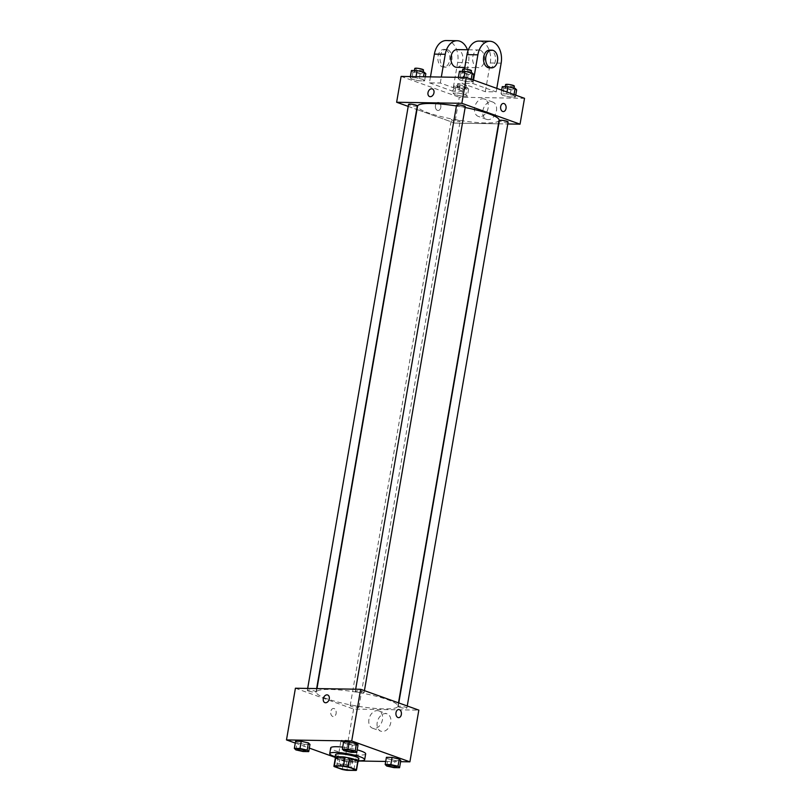 <?xml version="1.0" encoding="UTF-8"?>
<svg xmlns="http://www.w3.org/2000/svg" width="811" height="811" viewBox="0 0 811 811"><rect width="100%" height="100%" fill="white"/><g stroke="black" fill="none" stroke-linecap="round" stroke-linejoin="round"><path stroke-width="0.61" stroke-dasharray="4.05 3.04" d="M343.165 742.156A8.87 1.46 9.8 0 1 340.944 740.757A8.87 1.46 9.8 0 1 349.936 740.818A8.87 1.46 9.8 0 1 358.421 743.778A8.87 1.46 9.8 0 1 352.684 744.163A8.87 1.46 9.8 0 1 343.165 742.156M334.071 766.537L335.561 757.92L343.722 760.85L342.232 769.467M357.986 761.448A11.445 1.886 9.8 0 1 357.59 761.833L356.1 770.45M343.722 760.85A11.445 1.886 9.8 0 0 348.436 761.681L357.59 761.833M335.349 758.032A11.82 1.957 -170.2 0 0 346.378 761.428A11.82 1.957 -170.2 0 0 357.904 761.934M358.847 758.64A11.82 1.957 9.8 0 1 351.204 759.157A11.82 1.957 9.8 0 1 338.511 756.481A11.82 1.957 9.8 0 1 335.551 754.615M348.436 761.681L346.946 770.298M358.482 760.789A17.73 2.93 9.8 0 1 335.186 756.764M365.67 753.906A17.73 2.93 9.8 0 1 354.184 754.676A17.73 2.93 9.8 0 1 335.146 750.672A17.73 2.93 9.8 0 1 330.716 747.864M342.708 747.144A17.73 2.93 9.8 0 1 357.175 749.84M343.894 750.692L345.131 743.505L343.59 741.994L345.131 743.505L352.319 745.116L357.965 745.208L352.319 745.116L351.082 752.304M386.725 766.04L387.962 758.853L386.421 757.332L387.962 758.853L395.15 760.465L400.796 760.556L395.15 760.465L393.913 767.642M295.265 743.069L309.336 748.107M335.085 757.342L344.685 760.779L358.442 761.002M385.712 761.448L400.604 761.691M295.893 749.911L297.13 742.724L295.589 741.213L297.13 742.724L304.318 744.336L309.964 744.427L304.318 744.336L303.081 751.513M351.254 758.255L344.067 756.643L338.42 756.551L339.961 758.072L347.149 759.684L352.795 759.775L351.254 758.255L344.067 756.643L338.42 756.551L339.961 758.072L347.149 759.684L352.795 759.775L351.254 758.255L350.017 765.442L342.83 763.83L337.183 763.739L338.724 765.249L345.912 766.861L351.558 766.953L350.017 765.442M326.691 698.687A41.381 6.833 9.8 0 1 316.351 692.138A41.381 6.833 9.8 0 1 358.29 692.442A41.381 6.833 9.8 0 1 397.897 706.219A41.381 6.833 9.8 0 1 371.114 708.033A41.381 6.833 9.8 0 1 326.691 698.687M295.417 688.225L353.606 709.078L418.831 710.132M399.276 707.192A4.43 0.73 9.8 0 1 398.171 706.493A4.43 0.73 9.8 0 1 402.661 706.523A4.43 0.73 9.8 0 1 406.909 707.993A4.43 0.73 9.8 0 1 404.04 708.196A4.43 0.73 9.8 0 1 399.276 707.192M356.455 691.844A4.43 0.73 9.8 0 1 355.34 691.144A4.43 0.73 9.8 0 1 359.841 691.175A4.43 0.73 9.8 0 1 364.078 692.655A4.43 0.73 9.8 0 1 361.209 692.847A4.43 0.73 9.8 0 1 356.455 691.844M308.454 691.063A4.43 0.73 9.8 0 1 307.339 690.364A4.43 0.73 9.8 0 1 311.84 690.394A4.43 0.73 9.8 0 1 316.077 691.874A4.43 0.73 9.8 0 1 313.208 692.067A4.43 0.73 9.8 0 1 308.454 691.063M357.803 706.513A4.43 0.73 -170.2 0 0 353.038 705.509A4.43 0.73 -170.2 0 0 350.17 705.702A4.43 0.73 -170.2 0 0 354.417 707.182A4.43 0.73 -170.2 0 0 358.908 707.212A4.43 0.73 -170.2 0 0 357.803 706.513M353.606 709.078L344.685 760.779M377.216 722.419A9.205 6.6 -70.3 0 0 380.886 731.198A9.205 6.6 -70.3 0 0 390.203 724.76A9.205 6.6 -70.3 0 0 387.09 713.862A9.205 6.6 -70.3 0 0 377.216 722.419M334.132 708.571A4.065 2.757 90.9 0 0 333.514 708.459A4.065 2.757 90.9 0 0 330.695 712.484A4.065 2.757 90.9 0 0 333.382 716.589A4.065 2.757 90.9 0 0 336.17 713.031A4.065 2.757 90.9 0 0 334.132 708.571A4.065 2.757 90.9 0 0 333.514 708.459A4.065 2.757 90.9 0 0 330.695 712.484A4.065 2.757 90.9 0 0 333.382 716.589A4.065 2.757 90.9 0 0 336.18 713.031A4.065 2.757 90.9 0 0 334.132 708.571M398.596 717.654L398.596 717.654A4.065 2.757 -89.1 0 1 397.988 717.532A4.065 2.757 -89.1 0 1 395.94 713.082A4.065 2.757 -89.1 0 1 398.728 709.524L398.738 709.524M368.934 719.448A9.205 6.6 -70.3 0 0 372.594 728.227A9.205 6.6 -70.3 0 0 381.91 721.79A9.205 6.6 -70.3 0 0 378.808 710.902A9.205 6.6 -70.3 0 0 368.934 719.448M327.664 694.986L327.664 694.986A4.065 2.909 109.7 0 1 329.033 699.792A4.065 2.909 109.7 0 1 324.927 702.63L324.927 702.63M499.11 120.251A41.381 6.833 9.8 0 1 472.326 122.066A41.381 6.833 9.8 0 1 427.904 112.719A41.381 6.833 9.8 0 1 417.564 106.17M456.421 105.967A41.381 6.833 9.8 0 1 465.149 107.518M459.016 120.545A4.43 0.73 -170.2 0 0 454.251 119.541A4.43 0.73 -170.2 0 0 451.382 119.734A4.43 0.73 -170.2 0 0 455.63 121.214A4.43 0.73 -170.2 0 0 460.121 121.244A4.43 0.73 -170.2 0 0 459.016 120.545M465.291 106.687A4.43 0.73 9.8 0 1 462.422 106.88A4.43 0.73 9.8 0 1 457.668 105.876A4.43 0.73 9.8 0 1 456.563 105.177M417.29 105.896A4.43 0.73 9.8 0 1 414.421 106.099A4.43 0.73 9.8 0 1 409.667 105.095A4.43 0.73 9.8 0 1 408.551 104.396M508.122 122.025A4.43 0.73 9.8 0 1 505.253 122.228A4.43 0.73 9.8 0 1 500.499 121.224A4.43 0.73 9.8 0 1 499.383 120.525M408.207 106.403L416.682 109.434L408.207 106.403M454.829 123.1L416.986 109.546L454.829 123.1L498.501 123.819L454.829 123.1L459.29 97.249L524.514 98.313M498.816 123.819L507.787 123.971L498.816 123.819M341.107 765.29A4.43 0.73 9.8 0 1 340.002 764.591A4.43 0.73 9.8 0 1 344.493 764.621A4.43 0.73 9.8 0 1 348.74 766.101A4.43 0.73 9.8 0 1 345.871 766.294A4.43 0.73 9.8 0 1 341.107 765.29M344.067 756.643L342.83 763.83M338.42 756.551L337.183 763.739M339.961 758.072L338.724 765.249M347.149 759.684L345.912 766.861M352.795 759.775L351.558 766.953M341.107 765.31A4.43 0.73 9.8 0 1 339.991 764.611A4.43 0.73 9.8 0 1 344.493 764.651A4.43 0.73 9.8 0 1 348.73 766.121A4.43 0.73 9.8 0 1 345.861 766.314A4.43 0.73 9.8 0 1 341.107 765.31M396.731 766.892A4.43 0.73 9.8 0 1 393.832 767.074A4.43 0.73 9.8 0 1 389.108 766.071A4.43 0.73 9.8 0 1 388.003 765.381M387.962 758.853L395.15 760.465M305.909 750.763A4.43 0.73 9.8 0 1 303 750.945A4.43 0.73 9.8 0 1 298.276 749.942A4.43 0.73 9.8 0 1 297.171 749.252M297.13 742.724L304.318 744.336M353.91 751.544A4.43 0.73 9.8 0 1 351.011 751.726A4.43 0.73 9.8 0 1 346.277 750.733A4.43 0.73 9.8 0 1 345.172 750.043M345.131 743.505L352.319 745.116M467.106 87.547L459.918 85.946L454.272 85.854L455.812 87.365L463 88.977L468.646 89.068L467.106 87.547L465.869 94.735L458.681 93.123L453.035 93.032L454.565 94.552L461.763 96.154L467.41 96.256L465.869 94.735L458.681 93.123L453.035 93.032L454.565 94.552L461.763 96.154L467.41 96.256L465.869 94.735M458.195 87.406A4.43 0.73 9.8 0 1 457.09 86.706A4.43 0.73 9.8 0 1 461.581 86.736A4.43 0.73 9.8 0 1 465.828 88.217A4.43 0.73 9.8 0 1 462.959 88.409A4.43 0.73 9.8 0 1 458.195 87.406M459.918 85.946L458.681 93.123M454.272 85.854L453.035 93.032M455.812 87.365L454.565 94.552M463 88.977L461.763 96.154M468.646 89.068L467.41 96.256M458.691 84.537A4.43 0.73 9.8 0 1 457.586 83.837A4.43 0.73 9.8 0 1 462.077 83.868A4.43 0.73 9.8 0 1 466.325 85.337A4.43 0.73 9.8 0 1 463.456 85.54A4.43 0.73 9.8 0 1 458.691 84.537M502.273 86.635L503.813 88.146L511.001 89.757L516.648 89.849M506.196 88.186A4.43 0.73 9.8 0 1 505.091 87.487A4.43 0.73 9.8 0 1 509.582 87.517A4.43 0.73 9.8 0 1 513.829 88.997A4.43 0.73 9.8 0 1 510.96 89.19A4.43 0.73 9.8 0 1 506.196 88.186M513.87 95.516L506.682 93.904L501.036 93.812L502.577 95.333L509.764 96.945L515.411 97.036L513.87 95.516L506.682 93.904L501.036 93.812L502.577 95.333L509.764 96.945L515.411 97.036L513.87 95.516L514.032 94.563M507.007 92.038L506.682 93.904M501.664 90.133L501.036 93.812M503.813 88.146L502.577 95.333M511.001 89.757L509.764 96.945M515.735 95.171L515.411 97.036M514.326 86.128A4.43 0.73 9.8 0 1 511.457 86.321A4.43 0.73 9.8 0 1 506.693 85.317A4.43 0.73 9.8 0 1 505.588 84.618M411.441 70.506L412.981 72.017L420.169 73.629L425.816 73.72M415.374 72.057A4.43 0.73 9.8 0 1 414.259 71.358A4.43 0.73 9.8 0 1 418.75 71.388A4.43 0.73 9.8 0 1 422.997 72.868A4.43 0.73 9.8 0 1 420.128 73.061A4.43 0.73 9.8 0 1 415.374 72.057M423.038 79.387L415.85 77.775L410.204 77.684L411.745 79.204L418.932 80.816L424.579 80.907L423.038 79.387L415.85 77.775L410.204 77.684L411.745 79.204L418.932 80.816L424.579 80.907L423.038 79.387L423.494 76.771M416.043 76.65L415.85 77.775M410.396 76.558L410.204 77.684M412.981 72.017L411.745 79.204M420.169 73.629L418.932 80.816M425.288 76.792L424.579 80.907M423.494 69.999A4.43 0.73 9.8 0 1 420.625 70.192A4.43 0.73 9.8 0 1 415.861 69.188A4.43 0.73 9.8 0 1 414.756 68.489M459.442 71.287L460.983 72.808L468.17 74.409L473.817 74.511M463.375 72.838A4.43 0.73 9.8 0 1 462.26 72.138A4.43 0.73 9.8 0 1 466.761 72.179A4.43 0.73 9.8 0 1 470.998 73.649A4.43 0.73 9.8 0 1 468.129 73.842A4.43 0.73 9.8 0 1 463.375 72.838M471.039 80.167L463.851 78.555L458.205 78.464L459.746 79.985L466.933 81.597L472.58 81.688L471.039 80.167L463.851 78.555L458.205 78.464L459.746 79.985L466.933 81.597L472.58 81.688L471.039 80.167L471.201 79.214M464.044 77.43L463.851 78.555M458.397 77.339L458.205 78.464M460.983 72.808L459.746 79.985M468.17 74.409L466.933 81.597M472.904 79.823L472.58 81.688M471.495 70.78A4.43 0.73 9.8 0 1 468.626 70.973A4.43 0.73 9.8 0 1 463.872 69.969A4.43 0.73 9.8 0 1 462.757 69.27M435.466 105.491A4.065 2.757 -89.1 0 1 438.204 102.389A4.065 2.757 -89.1 0 1 440.89 106.494A4.065 2.757 -89.1 0 1 438.072 110.509A4.065 2.757 -89.1 0 1 435.466 105.491A4.065 2.757 90.9 0 0 438.072 110.509A4.065 2.757 90.9 0 0 440.89 106.494A4.065 2.757 90.9 0 0 438.204 102.389A4.065 2.757 90.9 0 0 435.466 105.491M401.1 76.406L459.29 97.249M496.433 110.823A9.205 6.6 -70.3 0 0 492.774 102.044A9.205 6.6 -70.3 0 0 483.457 108.481A9.205 6.6 -70.3 0 0 486.559 119.369A9.205 6.6 -70.3 0 0 496.433 110.823M488.151 107.853A9.205 6.6 109.7 0 1 478.277 116.399A9.205 6.6 109.7 0 1 475.175 105.511A9.205 6.6 109.7 0 1 484.481 99.074A9.205 6.6 109.7 0 1 488.151 107.853M503.418 103.443L503.418 103.443A4.065 2.757 90.9 0 0 500.6 107.468A4.065 2.757 90.9 0 0 503.286 111.573L503.286 111.573M429.607 96.56L429.607 96.56A4.065 2.909 -70.3 0 0 433.723 93.711A4.065 2.909 -70.3 0 0 432.354 88.906L432.354 88.906M473.512 80.046L472.904 83.543L462.037 83.371L485.313 91.704L496.18 91.886L496.788 88.379M472.904 83.543L496.18 91.886M430.459 76.883L429.424 82.834L440.292 83.016L463.578 91.349L452.7 91.177L457.668 62.447A17.73 12.013 90.9 0 0 446.314 40.55M429.424 82.834L452.7 91.177M456.755 67.323A8.87 6.001 90.9 0 0 462.848 59.558A8.87 6.001 90.9 0 0 458.387 49.836A8.87 6.001 90.9 0 0 457.039 49.593M440.292 83.016L441.326 77.055M463.578 91.349L468.535 62.629L457.668 62.447M467.44 49.765A17.73 12.013 -89.1 0 1 468.535 62.629M480.122 50.191A8.87 6.001 90.9 0 0 478.784 49.947A8.87 6.001 90.9 0 0 472.631 58.716A8.87 6.001 90.9 0 0 478.49 67.678A8.87 6.001 90.9 0 0 484.583 59.913A8.87 6.001 90.9 0 0 480.122 50.191M501.147 63.157L490.28 62.984L485.313 91.704M464.521 68.986L462.037 83.371M490.28 62.984A17.73 12.013 90.9 0 0 478.926 41.077M447.52 49.664A8.87 6.001 90.9 0 0 446.172 49.42A8.87 6.001 90.9 0 0 440.018 58.179A8.87 6.001 90.9 0 0 445.878 67.151A8.87 6.001 90.9 0 0 451.98 59.375A8.87 6.001 90.9 0 0 447.52 49.664M445.34 49.623A8.87 6.001 90.9 0 0 443.992 49.38A8.87 6.001 90.9 0 0 437.849 58.149A8.87 6.001 90.9 0 0 443.708 67.11A8.87 6.001 90.9 0 0 449.801 59.345A8.87 6.001 90.9 0 0 445.34 49.623M489.357 67.85A8.87 6.001 90.9 0 0 495.511 59.091A8.87 6.001 90.9 0 0 489.651 50.12M353.951 769.629L358.421 743.778M336.484 766.608L340.944 740.757M372.594 728.227L380.886 731.198M378.808 710.902L387.09 713.862M316.969 688.569L316.351 692.138M398.485 702.843L397.897 706.219M358.908 707.212L460.121 121.244M350.17 705.702L451.382 119.734M355.674 689.208L355.34 691.144M364.423 690.637L364.078 692.655M307.673 688.417L307.339 690.364M316.645 688.569L316.077 691.874M398.779 702.955L398.171 706.493M407.254 705.986L406.909 707.993M457.586 83.837L457.09 86.706M466.325 85.337L465.828 88.217M505.233 86.676L505.091 87.487M513.992 88.085L513.829 88.997M414.401 70.557L414.259 71.358M423.16 71.956L422.997 72.868M462.402 71.338L462.26 72.138M471.161 72.737L470.998 73.649M492.774 102.044L484.481 99.074M486.559 119.369L478.277 116.399M464.784 67.455L478.49 67.678M468.383 49.775L478.784 49.947M443.708 67.11L445.878 67.151M443.992 49.38L446.172 49.42"/><path stroke-width="1.22" d="M338.694 768.007A8.87 1.46 9.8 0 1 336.484 766.608A8.87 1.46 9.8 0 1 345.466 766.679A8.87 1.46 9.8 0 1 353.951 769.629A8.87 1.46 9.8 0 1 348.213 770.014A8.87 1.46 9.8 0 1 338.694 768.007M346.946 770.298L356.1 770.45A11.445 1.886 9.8 0 0 356.495 770.065A11.445 1.886 9.8 0 0 356.364 769.69L348.203 766.77A11.445 1.886 9.8 0 0 343.489 765.929L334.335 765.787A11.445 1.886 9.8 0 0 333.939 766.172A11.445 1.886 9.8 0 0 334.071 766.537L342.232 769.467A11.445 1.886 9.8 0 0 346.946 770.298M343.489 765.929L344.979 757.312L335.825 757.17L334.335 765.787M333.939 766.172L335.43 757.555A11.445 1.886 9.8 0 1 335.825 757.17M344.979 757.312A11.445 1.886 9.8 0 1 349.693 758.153L348.203 766.77M356.495 770.065L357.986 761.448A11.445 1.886 9.8 0 0 357.854 761.073L349.693 758.153M357.904 761.934A11.82 1.957 -170.2 0 0 358.361 761.509A11.82 1.957 -170.2 0 0 351.619 758.528A11.82 1.957 -170.2 0 0 338.947 756.724A11.82 1.957 -170.2 0 0 335.055 757.484A11.82 1.957 -170.2 0 0 335.349 758.032M335.055 757.484L335.551 754.615A11.82 1.957 9.8 0 1 339.444 753.845A11.82 1.957 9.8 0 1 352.116 755.659A11.82 1.957 9.8 0 1 358.847 758.64L358.361 761.509M357.854 761.073L356.364 769.69M335.186 756.764A17.73 2.93 9.8 0 1 334.162 756.41A17.73 2.93 9.8 0 1 329.732 753.612A17.73 2.93 9.8 0 1 347.696 753.743A17.73 2.93 9.8 0 1 364.676 759.643A17.73 2.93 9.8 0 1 358.482 760.789M329.732 753.612L330.716 747.864A17.73 2.93 9.8 0 1 342.708 747.144M357.175 749.84A17.73 2.93 9.8 0 1 365.67 753.906L364.676 759.643M356.728 752.395L357.965 745.208L356.435 743.697L349.237 742.085L343.59 741.994L342.354 749.171L343.894 750.692L351.082 752.304L356.728 752.395L355.188 750.874L348 749.263L342.354 749.171M399.559 767.733L400.796 760.556L399.255 759.035L392.068 757.433L386.421 757.332L385.184 764.52L386.725 766.04L393.913 767.642L399.559 767.733L398.019 766.223L390.831 764.611L385.184 764.52M400.604 761.691L409.9 761.843L351.71 740.99L286.486 739.926L295.265 743.069M309.336 748.107L335.085 757.342M358.442 761.002L385.712 761.448M308.727 751.604L309.964 744.427L308.423 742.906L301.236 741.305L295.589 741.213L294.352 748.391L295.893 749.911L303.081 751.513L308.727 751.604L307.187 750.094L299.999 748.482L294.352 748.391M409.9 761.843L418.831 710.132L360.642 689.289L295.417 688.225L286.486 739.926M360.642 689.289L351.71 740.99M324.927 702.63A4.065 2.909 109.7 0 1 323.305 698.758A4.065 2.909 109.7 0 1 327.664 694.986A4.065 2.909 109.7 0 1 329.033 699.792A4.065 2.909 109.7 0 1 324.927 702.63A4.065 2.909 109.7 0 1 323.305 698.758A4.065 2.909 109.7 0 1 327.664 694.986M397.988 717.532A4.065 2.757 -89.1 0 1 395.94 713.082A4.065 2.757 -89.1 0 1 398.738 709.524A4.065 2.757 -89.1 0 1 401.425 713.629A4.065 2.757 -89.1 0 1 398.596 717.654A4.065 2.757 -89.1 0 1 397.988 717.532M398.728 709.524A4.065 2.757 -89.1 0 1 401.415 713.629A4.065 2.757 -89.1 0 1 398.596 717.654M316.969 688.569L417.564 106.17A41.381 6.833 9.8 0 1 456.421 105.967M465.149 107.518A41.381 6.833 9.8 0 1 499.11 120.251L398.485 702.843M355.674 689.208L456.563 105.177A4.43 0.73 9.8 0 1 461.053 105.207A4.43 0.73 9.8 0 1 465.291 106.687L364.423 690.637M307.673 688.417L408.551 104.396A4.43 0.73 9.8 0 1 413.052 104.426A4.43 0.73 9.8 0 1 417.29 105.896L316.645 688.569M398.779 702.955L499.383 120.525A4.43 0.73 9.8 0 1 503.884 120.555A4.43 0.73 9.8 0 1 508.122 122.025L407.254 705.986M466.315 77.461L524.514 98.313L520.044 124.164L507.787 123.971L520.044 124.164L461.854 103.311L396.63 102.257L408.207 106.403L396.63 102.257L401.1 76.406L466.315 77.461L461.854 103.311L396.63 102.257M388.003 765.371L387.993 765.391A4.43 0.73 9.8 0 1 388.003 765.371A4.43 0.73 9.8 0 1 392.494 765.402A4.43 0.73 9.8 0 1 396.741 766.882A4.43 0.73 9.8 0 1 396.731 766.892A4.43 0.73 9.8 0 1 393.862 767.094A4.43 0.73 9.8 0 1 389.108 766.101A4.43 0.73 9.8 0 1 387.993 765.391A4.43 0.73 9.8 0 1 392.494 765.432A4.43 0.73 9.8 0 1 396.731 766.902L396.731 766.902M400.796 760.556L399.255 759.035L398.019 766.223M399.255 759.035L392.068 757.433L390.831 764.611M392.068 757.433L386.421 757.332M297.171 749.242L297.171 749.263A4.43 0.73 9.8 0 1 297.171 749.242A4.43 0.73 9.8 0 1 301.662 749.283A4.43 0.73 9.8 0 1 305.909 750.753A4.43 0.73 9.8 0 1 305.909 750.763A4.43 0.73 9.8 0 1 303.03 750.976A4.43 0.73 9.8 0 1 298.276 749.972A4.43 0.73 9.8 0 1 297.171 749.263A4.43 0.73 9.8 0 1 301.662 749.303A4.43 0.73 9.8 0 1 305.899 750.773L305.909 750.753M309.964 744.427L308.423 742.906L307.187 750.094M308.423 742.906L301.236 741.305L299.999 748.482M301.236 741.305L295.589 741.213M345.172 750.053L345.172 750.023A4.43 0.73 9.8 0 1 345.172 750.023A4.43 0.73 9.8 0 1 349.663 750.063A4.43 0.73 9.8 0 1 353.91 751.533A4.43 0.73 9.8 0 1 353.91 751.544A4.43 0.73 9.8 0 1 351.031 751.756A4.43 0.73 9.8 0 1 346.277 750.753A4.43 0.73 9.8 0 1 345.172 750.053A4.43 0.73 9.8 0 1 349.663 750.084A4.43 0.73 9.8 0 1 353.91 751.564L353.91 751.564M357.965 745.208L356.435 743.697L355.188 750.874M356.435 743.697L349.237 742.085L348 749.263M349.237 742.085L343.59 741.994M515.735 95.171L516.648 89.849L515.107 88.338L507.919 86.726L502.273 86.635L501.664 90.133M515.107 88.338L514.032 94.563M507.919 86.726L507.007 92.038M505.233 86.676L505.588 84.618A4.43 0.73 9.8 0 1 510.078 84.648A4.43 0.73 9.8 0 1 514.326 86.128L513.992 88.085M425.288 76.792L425.816 73.72L424.275 72.209L417.087 70.598L411.441 70.506L410.396 76.558M424.275 72.209L423.494 76.771M417.087 70.598L416.043 76.65M414.401 70.557L414.756 68.489A4.43 0.73 9.8 0 1 419.246 68.519A4.43 0.73 9.8 0 1 423.494 69.999L423.16 71.956M472.904 79.823L473.817 74.511L472.276 72.99L465.088 71.378L459.442 71.287L458.397 77.339M472.276 72.99L471.201 79.214M465.088 71.378L464.044 77.43M462.402 71.338L462.757 69.27A4.43 0.73 9.8 0 1 467.258 69.3A4.43 0.73 9.8 0 1 471.495 70.78L471.161 72.737M503.286 111.573A4.065 2.757 90.9 0 0 506.023 108.471A4.065 2.757 -89.1 0 1 503.286 111.573A4.065 2.757 -89.1 0 1 500.6 107.468A4.065 2.757 -89.1 0 1 503.418 103.443A4.065 2.757 -89.1 0 1 506.023 108.471A4.065 2.757 90.9 0 0 503.418 103.443M520.044 124.164L461.854 103.311M432.354 88.906A4.065 2.909 -70.3 0 0 431.665 88.784A4.065 2.909 109.7 0 1 432.354 88.906A4.065 2.909 109.7 0 1 433.723 93.711A4.065 2.909 109.7 0 1 429.607 96.56A4.065 2.909 109.7 0 1 428.096 92.211A4.065 2.909 109.7 0 1 431.665 88.784A4.065 2.909 -70.3 0 0 428.096 92.211A4.065 2.909 -70.3 0 0 429.607 96.56M468.383 49.775L457.039 49.593A8.87 6.001 90.9 0 0 450.896 58.362A8.87 6.001 90.9 0 0 456.755 67.323L464.784 67.455M441.326 77.055L445.259 54.286A17.73 12.013 -89.1 0 1 457.181 40.722A17.73 12.013 -89.1 0 1 467.44 49.765M496.788 88.379L501.147 63.157A17.73 12.013 90.9 0 0 489.793 41.26L478.926 41.077A17.73 12.013 90.9 0 0 466.994 54.641L464.521 68.986M457.181 40.722L446.314 40.55A17.73 12.013 90.9 0 0 434.392 54.114L430.459 76.883M491.821 50.16L489.651 50.12A8.87 6.001 90.9 0 0 483.559 57.895A8.87 6.001 90.9 0 0 488.019 67.607A8.87 6.001 90.9 0 0 489.357 67.85L491.537 67.891A8.87 6.001 -89.1 0 1 490.189 67.637A8.87 6.001 -89.1 0 1 485.728 57.926A8.87 6.001 -89.1 0 1 491.821 50.16A8.87 6.001 -89.1 0 1 497.69 59.122A8.87 6.001 -89.1 0 1 491.537 67.891M489.793 41.26A17.73 12.013 90.9 0 0 477.872 54.824L473.512 80.046M445.259 54.286L434.392 54.114M477.872 54.824L466.994 54.641"/></g></svg>
